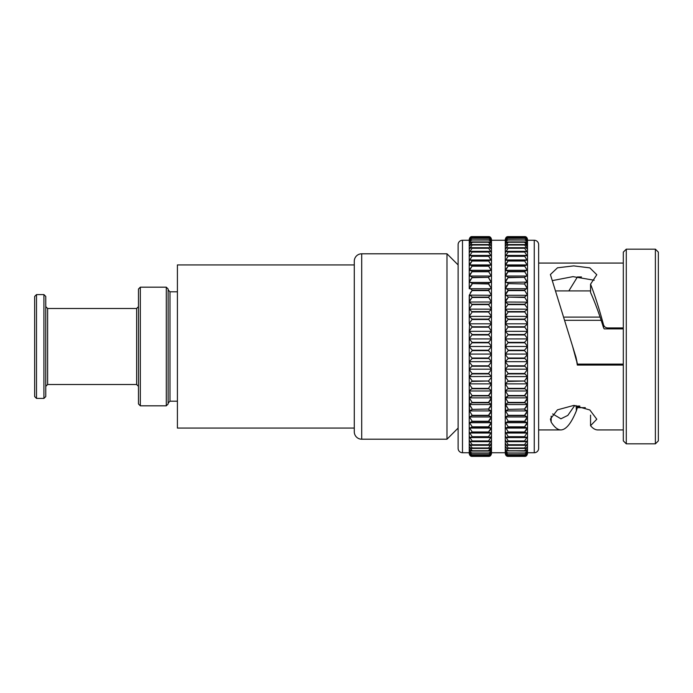 <?xml version="1.0" encoding="UTF-8"?>
<svg xmlns="http://www.w3.org/2000/svg" width="693" height="693" viewBox="0 0 693 693"><rect width="100%" height="100%" fill="white"/><g stroke="black" fill="none" stroke-linecap="round" stroke-linejoin="round"><path stroke-width="1.04" d="M169.993 401.195L169.993 291.805L168.139 289.951L168.139 403.976L166.285 405.829L166.285 287.171L168.139 289.024L168.139 403.049L169.993 401.195L177.408 401.195M140.332 405.829L140.332 287.171L138.479 289.024L138.479 403.976L140.332 405.829L166.285 405.829M43.919 294.586L43.919 398.414L36.504 398.414L36.504 294.586L43.919 294.586L45.773 296.439L45.773 396.561L45.773 386.365L47.626 384.511L136.625 384.511L138.479 386.365M34.65 321.474L34.65 396.561L36.504 398.414M491.484 361.659L491.484 354.201L488.522 358.038L491.484 361.659L469.239 361.668L472.202 358.472L469.239 354.201L472.202 350.641L488.522 350.641L491.484 354.062L469.239 354.088L469.239 338.912L472.202 342.359L469.239 346.431L469.239 331.332L472.202 334.528L469.239 338.799M527.512 397.713L527.512 390.999L524.549 395.521L527.512 397.713L527.512 354.201L524.549 358.038L527.512 361.659L505.266 361.668L508.238 358.472L505.266 354.201L508.238 350.641L524.549 350.641L527.512 354.062L505.266 354.088L505.266 331.332L508.238 334.528L505.266 338.799L508.238 342.359L505.266 346.431L508.238 350.208L524.549 350.208L527.512 346.569L527.512 354.062L527.512 338.938L524.549 342.359L508.238 342.359M491.484 451.715L491.484 361.789L488.522 365.809L491.484 369.178L469.239 369.178L469.239 361.789L472.202 365.809L469.239 369.178L472.202 373.899L469.256 376.594L491.484 376.446M527.512 369.178L527.512 361.789L524.549 365.809L527.512 369.178L505.266 369.178L505.266 361.625M469.239 369.3L469.256 376.594M524.549 373.484L527.512 376.576L527.512 369.3L524.549 373.484L508.238 373.484L505.266 369.3L508.238 365.809L505.266 361.789M527.494 376.594L505.284 376.594L508.238 373.484M527.148 377.702L527.46 383.87L524.549 381.427L527.46 383.87L505.327 383.87L508.238 381.011L505.284 376.594M469.291 383.87L472.202 381.011L469.239 376.706L469.291 383.87L491.432 383.87L488.522 381.427L491.484 383.645L488.522 388.375L472.202 388.375L469.239 383.948L469.239 390.878L472.202 388.375M527.399 390.982L527.512 383.948L524.549 388.375L527.399 390.982L505.379 390.982L508.238 388.375L505.327 383.87M488.522 388.375L491.484 390.878L491.484 383.948L491.112 385.039M491.372 390.982L469.352 390.982M527.33 397.877L505.457 397.877L508.238 395.521L505.379 390.982M491.484 397.713L491.484 390.999L488.522 395.521L491.484 397.713L488.522 402.416L490.367 400.285M491.302 397.877L469.43 397.877L472.202 395.902L470.616 397.288M488.522 395.902L472.202 395.902L469.239 390.999L469.43 397.877M527.512 452.529L527.512 453.213C527.113 455.301 526.126 456.349 524.549 456.366L524.662 456.384C526.178 456.436 527.13 455.466 527.512 453.482L527.512 452.399C527.113 454.521 526.126 455.656 524.549 455.795L524.887 455.855C526.308 455.907 527.182 455.024 527.512 453.205L527.512 451.048C527.113 453.196 526.126 454.4 524.549 454.66L525.112 454.79L527.512 452.382L527.512 397.825L524.549 402.416L527.234 404.539L505.552 404.539L505.266 397.825L508.238 402.416L505.457 397.877M488.86 455.855C490.272 455.907 491.155 455.024 491.484 453.205L491.484 451.048C491.077 453.196 490.09 454.4 488.522 454.66L489.085 454.79L491.484 452.382C491.077 454.521 490.09 455.656 488.522 455.795L472.202 455.795C470.634 455.656 469.646 454.521 469.239 452.399L469.239 397.825L472.202 402.416L488.522 402.416L491.207 404.539L491.484 397.825M491.207 404.539L469.516 404.539L472.202 402.416L469.239 397.825L469.516 404.539M527.234 404.539L527.512 397.444M489.527 410.204L488.522 409.381L491.094 410.914L491.484 410.559L491.484 404.391L488.522 409.026L490.384 406.912M491.094 410.914L469.629 410.914L472.202 409.381L471.197 410.204M469.239 403.967L472.202 409.026L469.239 404.391L469.629 410.914M525.554 410.204L524.549 409.381L527.122 410.914L527.512 410.559L527.512 404.391L524.549 409.026L526.411 406.912M527.122 410.914L505.656 410.914L508.238 409.381L507.233 410.204M505.266 403.967L508.238 409.026L505.266 404.391L505.656 410.914M491.484 416.51L491.484 410.663L488.522 415.315L490.973 416.987L491.484 416.606L488.522 421.257L472.202 421.257L469.239 416.606L469.239 422.098L469.897 422.713L472.202 421.257M490.973 416.987L469.75 416.987L472.202 415.315L469.239 410.663L472.202 415.315L488.522 415.315L490.401 413.227M469.239 410.204L469.239 416.51L469.75 416.987M527.001 416.987L505.786 416.987L508.238 415.315L505.266 410.663L508.238 415.315L524.549 415.315L527.001 416.987L527.512 416.51L527.512 410.663L524.549 415.315L526.437 413.227M505.266 410.204L505.266 416.51L505.786 416.987M527.512 416.606L524.549 421.257L526.862 422.713L527.512 422.098L527.512 416.51M488.522 421.257L490.835 422.713L491.484 422.098L491.484 416.606M490.835 422.713L469.897 422.713M526.862 422.713L505.925 422.713L508.238 421.257L505.266 416.112M505.266 416.606L505.266 422.098L505.925 422.713M491.484 427.304L491.484 422.193L488.522 426.819L490.679 428.075L491.484 427.39L488.522 431.973L472.202 431.973L469.239 427.39L469.239 432.103L470.218 433.03L472.202 431.973M490.679 428.075L470.045 428.075L472.202 426.819L469.239 422.193L469.239 427.304L470.045 428.075M526.706 428.075L506.081 428.075L508.238 426.819L524.549 426.819L526.706 428.075L527.512 427.304L527.512 422.193L524.549 426.819L527.2 423.518M508.238 426.819L505.266 422.193L505.266 427.304L506.081 428.075M488.522 431.973L490.505 433.03L491.484 432.103L491.484 427.39M490.505 433.03L470.218 433.03M524.549 431.973L526.541 433.03L527.512 432.103L527.512 427.39L524.549 431.973L508.238 431.973L505.266 426.836M526.541 433.03L506.245 433.03L508.238 431.973M505.266 427.39L505.266 432.103L506.245 433.03M527.512 432.181L524.549 436.685L526.359 437.569L527.512 436.46L527.512 432.103M491.484 436.46L491.484 432.181L488.522 436.685L490.332 437.569L491.484 435.923L491.484 436.529L488.522 440.947L472.202 440.947L469.239 436.529L469.239 440.358L470.582 441.666L472.202 440.947M490.332 437.569L470.391 437.569L472.202 436.685L469.239 432.181L469.239 436.46L470.391 437.569M526.359 437.569L506.418 437.569L508.238 436.685L505.266 431.592M505.266 432.181L505.266 436.46L506.418 437.569M527.512 436.529L524.549 440.947L526.169 441.666L527.512 440.358L527.512 436.46M488.522 440.947L490.142 441.666L491.484 440.358L491.484 436.529M490.142 441.666L470.582 441.666M526.169 441.666L506.609 441.666L508.238 440.947L505.266 435.923M505.266 436.529L505.266 440.358L506.609 441.666M491.484 443.78L491.484 440.427L488.522 444.715L489.942 445.287L491.484 443.191L491.484 443.841L488.522 447.99L472.202 447.99L469.239 443.841L469.239 446.708L470.989 448.432L472.202 447.99M489.942 445.287L470.781 445.287L472.202 444.715L469.239 440.427L469.239 443.78L470.781 445.287M524.549 444.715L525.978 445.287L527.512 443.78L527.512 440.427L524.549 444.715L508.238 444.715L505.266 439.795M525.978 445.287L506.808 445.287L508.238 444.715M505.266 440.427L505.266 443.78L506.808 445.287M488.522 447.99L489.734 448.432L491.484 446.708L491.484 443.841M489.734 448.432L470.989 448.432M524.549 447.99L525.77 448.432L527.512 446.708L527.512 443.841L524.549 447.99L508.238 447.99L505.266 443.191M525.77 448.432L507.016 448.432L508.238 447.99M505.266 443.841L505.266 446.708L507.016 448.432M491.484 449.125L491.484 446.76L488.522 450.753L489.527 451.065L491.484 448.492L491.484 449.159C491.077 451.325 490.09 452.598 488.522 452.979L472.202 452.979C470.634 452.598 469.646 451.325 469.239 449.159L469.239 451.022L471.422 453.196L472.202 452.979M489.527 451.065L471.197 451.065L472.202 450.753L469.239 446.76L469.239 449.125L471.197 451.065M524.549 450.753L525.554 451.065L527.512 449.125L527.512 446.76L524.549 450.753L508.238 450.753L505.266 446.093M525.554 451.065L508.238 450.753M505.266 446.76L505.266 449.125L507.233 451.065M488.522 452.979L489.31 453.196L491.484 451.022L491.484 449.159M489.31 453.196L471.422 453.196M524.549 452.979L525.337 453.196L527.512 451.022L527.512 449.159C527.113 451.325 526.126 452.598 524.549 452.979L508.238 452.979C506.661 452.598 505.673 451.325 505.266 449.159L505.266 448.492M525.337 453.196L508.238 452.979M505.266 449.159L505.266 451.022L507.449 453.196M489.085 454.79L472.202 454.66C470.634 454.4 469.646 453.196 469.239 451.048L469.239 452.382L471.638 454.79M525.112 454.79L508.238 454.66C506.661 454.4 505.673 453.196 505.266 451.048L505.266 450.372M505.266 452.529L505.266 451.715L507.674 454.79M469.239 452.529L469.239 453.482C469.62 455.457 470.573 456.427 472.098 456.384L488.626 456.384C490.15 456.436 491.103 455.466 491.484 453.482L491.484 453.213C491.077 455.301 490.09 456.349 488.522 456.366L472.202 456.384C470.634 456.349 469.646 455.301 469.239 453.213C469.568 455.024 470.443 455.907 471.864 455.855M524.887 455.855L508.238 455.795C506.661 455.656 505.673 454.521 505.266 452.399L505.266 451.048M505.266 452.399L505.266 453.482C505.647 455.457 506.6 456.427 508.125 456.384L508.238 456.384C506.661 456.349 505.673 455.301 505.266 453.213C505.595 455.024 506.479 455.907 507.9 455.855M491.484 453.482L491.484 452.798L491.484 453.482M527.512 452.798L527.512 453.482L527.512 452.798M524.549 395.902L508.238 395.902L506.644 397.288M581.505 276.957L577.434 276.957L568.832 290.913M552.668 413.92L560.932 418.806L567.836 415.384L574.74 405.457M623.31 327.928L607.761 327.928C605.613 327.806 604.201 326.758 603.525 324.783C599.202 308.801 594.88 295.27 590.557 284.173L596.794 274.731L589.838 267.87L573.709 265.887L557.475 267.801L550.398 274.532L576.004 357.337L577.434 364.111M594.17 280.232L572.981 276.637L552.408 280.596M604.209 328.889L607.761 328.889L604.209 328.889L603.525 327.676C599.202 313.808 594.871 302.079 590.557 292.481L590.557 284.173M655.387 443.841L658.35 440.869L658.35 252.131L655.387 249.159L626.281 249.159L626.281 443.841L655.387 443.841L655.387 249.159M626.281 443.841L623.31 440.869L623.31 252.131L626.281 249.159M623.31 263.071L538.643 263.071L538.643 244.646A4.383 4.383 0 0 0 534.26 240.263L527.512 240.263M623.31 429.929L597.712 429.929C595.33 429.92 592.939 428.508 590.557 425.693L596.794 419.23L589.838 409.97L573.709 405.44L557.475 409.84L550.398 419.04L551.169 422.098C554.426 427.286 557.683 429.894 560.932 429.929L538.643 429.929L538.643 448.354L538.643 244.646M623.31 364.579L577.321 364.579L577.338 365.072L623.31 365.072M577.338 365.072L576.004 357.337M572.643 346.5L576.394 360.447M538.643 448.354A4.383 4.383 0 0 1 534.26 452.737L527.512 452.737M524.549 342.359L527.512 346.431L527.512 331.341L524.549 334.528L527.512 338.799L527.512 295.287L505.266 295.287L505.266 239.518C505.673 237.482 506.661 236.512 508.238 236.616L506.41 237.197M527.512 295.287C527.113 294.949 526.126 295.556 524.549 297.098L527.512 302.001L527.512 288.721C527.113 288.227 526.126 288.73 524.549 290.211L527.512 295.175L527.512 239.518C527.113 237.482 526.126 236.512 524.549 236.616C526.117 236.651 527.104 237.699 527.512 239.787C527.113 237.82 526.126 236.937 524.549 237.162L507.9 237.145L524.549 237.205C526.117 237.344 527.104 238.479 527.512 240.601C527.113 238.704 526.126 237.916 524.549 238.262L507.674 238.21L524.549 238.34C526.117 238.6 527.104 239.804 527.512 241.952L527.512 241.285M527.512 246.907L525.77 244.568L524.549 244.846L527.512 249.159L527.512 241.978C527.113 240.142 526.126 239.457 524.549 239.917L507.449 239.804L524.549 240.021C526.117 240.402 527.104 241.675 527.512 243.841M505.266 451.715L505.266 354.088M505.266 331.375L505.266 295.556M505.266 240.263L491.484 240.263M491.484 369.178L491.484 295.556M491.484 295.175L491.484 288.721C491.077 288.227 490.09 288.73 488.522 290.211L491.484 295.287C491.077 294.949 490.09 295.556 488.522 297.098L491.484 302.001L491.484 239.518C491.077 237.482 490.09 236.512 488.522 236.616C490.09 236.651 491.077 237.699 491.484 239.787C491.077 237.82 490.09 236.937 488.522 237.162L471.864 237.145L488.522 237.205C490.09 237.344 491.077 238.479 491.484 240.601L491.484 239.795M505.266 452.737L491.484 452.737M469.239 397.444L469.239 369.178M469.603 322.782L469.239 331.211L472.202 326.767L469.239 323.822L469.239 295.556M491.484 295.287L469.43 295.123L469.239 302.001L472.202 297.098C470.634 295.556 469.646 294.949 469.239 295.287L472.202 290.211C470.634 288.73 469.646 288.227 469.239 288.721L469.239 239.795C469.646 237.699 470.634 236.651 472.202 236.634L470.382 237.197M469.239 246.292L469.239 249.159L472.202 245.01L470.989 244.568L469.239 246.292L469.239 241.978C469.646 240.142 470.634 239.457 472.202 239.917L489.31 239.804L472.202 240.021C470.634 240.402 469.646 241.675 469.239 243.841M469.239 240.263L462.491 240.263A4.383 4.383 0 0 0 458.116 244.646L458.116 448.354A4.383 4.383 0 0 0 462.491 452.737L462.491 240.263M469.239 452.737L462.491 452.737M458.116 264.925L446.985 253.794L361.703 253.794A7.415 7.415 0 0 0 354.288 261.218L354.288 431.782A7.415 7.415 0 0 0 361.703 439.206L361.703 253.794M458.116 428.075L446.985 439.206L446.985 253.794M446.985 439.206L361.703 439.206M354.288 264.925L177.408 264.925L177.408 428.075L354.288 428.075M469.239 361.659L469.239 354.201M527.512 361.668L527.156 354.903M491.484 383.827L491.484 369.3L488.522 373.484L472.202 373.484M488.522 373.484L491.467 376.594M505.266 376.576L505.266 369.3M491.12 377.702L488.522 381.011L472.202 381.011M505.266 383.827L505.266 376.706M527.512 376.576L524.549 381.011L508.238 381.011M505.266 390.878L505.266 383.948M505.266 397.713L505.266 390.999M505.552 404.539L508.238 402.416L524.549 402.416L526.394 400.285M469.239 453.205L469.239 452.399M472.098 456.384L469.551 454.807M508.125 456.384L505.587 454.807M488.556 431.947L491.172 428.759M525.043 431.592L527.2 428.759M472.202 426.819L488.522 426.819L491.172 423.518M488.556 421.231L490.401 419.23M524.584 421.231L526.437 419.23M472.202 395.521L488.522 395.521L490.349 393.381M508.238 395.521L524.549 395.521L526.377 393.381M527.139 385.039L527.512 383.645M491.12 370.218L491.484 369.092M527.148 370.218L527.512 369.092M527.156 362.586L527.512 361.789M505.639 322.782L505.266 288.721C505.673 288.227 506.661 288.73 508.238 290.211L506.392 292.715M491.484 309.355L488.522 311.989L491.484 316.294L491.484 302.122L488.522 304.625L491.484 309.052L490.947 307.666M505.639 307.961L508.238 304.227L505.379 302.018L527.512 302.122L524.549 304.227L508.238 304.227M524.549 304.227L526.975 307.666M488.522 297.479L472.202 297.479L470.374 299.619M505.266 302.001L508.238 297.479L506.401 299.619M524.549 297.479L508.238 297.098L524.549 297.098L526.359 295.556M488.522 290.584L472.202 290.584L470.356 292.715M472.202 290.211L488.522 290.211L489.942 289.033M491.484 289.033L491.484 282.441C491.077 281.808 490.09 282.198 488.522 283.619L491.484 288.609L488.522 283.974L472.202 283.619C470.634 282.198 469.646 281.808 469.239 282.441L469.239 288.609L472.202 283.974L470.339 286.088M505.266 289.033L508.238 283.974L506.366 286.088M527.512 289.033L524.549 283.974L527.512 288.609L527.122 282.086L505.266 282.441C505.673 281.808 506.661 282.198 508.238 283.619L524.549 283.974L508.238 283.619M472.167 277.72L470.322 279.773M491.484 282.796L488.522 277.685L491.484 282.337L491.484 276.49L490.973 276.013L469.75 276.013L469.239 276.49C469.646 275.71 470.634 275.996 472.202 277.347L469.239 282.337L469.239 276.49M508.194 277.72L506.349 279.773M527.512 282.796L524.549 277.685L527.512 282.337L527.512 276.49L527.001 276.013L505.786 276.013L505.266 276.49C505.673 275.71 506.661 275.996 508.238 277.347L505.266 282.337L505.266 276.49M472.167 271.769L470.322 273.77M508.194 271.769L506.349 273.77M472.167 266.207L469.551 269.482M508.194 266.207L505.587 269.482M471.716 261.408L469.551 264.241M507.744 261.408L505.587 264.241M488.522 236.634L472.202 236.634L488.626 236.616L491.164 238.184M505.266 242.628L505.266 241.952C505.673 239.804 506.661 238.6 508.238 238.34L508.238 238.262C506.661 237.916 505.673 238.704 505.266 240.618C505.673 238.479 506.661 237.344 508.238 237.205L508.238 237.162C506.661 236.937 505.673 237.812 505.266 239.795C505.673 237.699 506.661 236.651 508.238 236.634L524.662 236.616L527.191 238.184M472.202 236.616C470.634 236.512 469.646 237.482 469.239 239.518L469.239 240.471M469.239 240.618L469.239 241.952C469.646 239.804 470.634 238.6 472.202 238.34L472.202 238.262C470.634 237.916 469.646 238.704 469.239 240.618C469.646 238.479 470.634 237.344 472.202 237.205L472.202 237.162C470.634 236.937 469.646 237.812 469.239 239.795M472.202 238.262L489.085 238.21L472.202 238.262M491.484 241.952L491.484 240.618C491.077 238.704 490.09 237.916 488.522 238.262L488.522 238.34C490.09 238.6 491.077 239.804 491.484 241.952L491.484 242.628M505.266 241.952L505.266 240.618M491.484 243.841L491.484 241.978C491.077 240.142 490.09 239.457 488.522 239.917L488.522 240.021C490.09 240.402 491.077 241.675 491.484 243.841L491.484 244.508M508.238 239.917C506.661 239.457 505.673 240.142 505.266 241.978L505.266 243.841C505.673 241.675 506.661 240.402 508.238 240.021L508.238 239.917M469.239 246.24L472.202 242.247L471.197 241.935L469.239 243.875M488.522 242.117L491.484 246.24L491.484 243.875L489.527 241.926L472.202 242.117M508.238 242.117L507.224 241.935L505.266 243.875L505.266 246.24L508.238 242.117L525.554 241.926L507.224 241.935M527.512 244.508L525.554 241.926M524.549 242.117L527.512 246.24M488.522 244.846L491.484 249.159L491.484 246.292L489.743 244.568L472.202 244.846M508.238 244.846L507.016 244.568L505.266 246.292L505.266 249.159L508.238 244.846L524.549 244.846M472.202 248.085L470.781 247.713L469.239 249.22L469.239 252.573L472.202 248.085L489.942 247.713L470.781 247.713M488.522 248.085L491.484 252.573L491.484 249.22L489.942 247.713M508.238 248.085L506.808 247.713L505.266 249.22L505.266 252.573L508.238 248.085L525.978 247.713L506.808 247.713M524.549 248.085L527.512 252.573L527.512 249.22L525.978 247.713M472.202 251.836L470.582 251.334L469.239 252.642L469.239 256.471L472.202 251.836L488.522 251.836L490.142 251.334L470.582 251.334M488.522 251.836L491.484 256.471L491.484 252.642L490.142 251.334M508.238 251.836L506.609 251.334L505.266 252.642L505.266 256.471L508.238 251.836L524.549 251.836L526.169 251.334L506.609 251.334M524.549 251.836L527.512 256.471L527.512 252.642L526.169 251.334M472.202 256.064L470.391 255.431L469.239 256.54L469.239 260.819L472.202 256.064L488.522 256.064L490.332 255.431L470.391 255.431M488.522 256.064L491.484 260.819L491.484 256.54L490.332 255.431M508.238 256.064L506.418 255.431L505.266 256.54L505.266 260.819L508.238 256.064L524.549 256.064L526.359 255.431L506.418 255.431M524.549 256.064L527.512 260.819L527.512 256.54L526.359 255.431M472.202 260.759L470.218 259.97L469.239 260.897L469.239 265.61L472.202 260.759L488.522 260.759L490.505 259.97L470.218 259.97M488.522 260.759L491.484 265.61L491.484 260.897L490.505 259.97M508.238 260.759L506.245 259.97L505.266 260.897L505.266 265.61L508.238 260.759L524.549 260.759L526.541 259.97L506.245 259.97M524.549 260.759L527.512 265.61L527.512 260.897L526.541 259.97M472.202 265.887L470.045 264.925L469.239 265.696L469.239 270.807L472.202 265.887L488.522 265.887L490.679 264.925L470.045 264.925M488.522 265.887L491.484 270.807L491.484 265.696L490.679 264.925M508.238 265.887L506.081 264.925L505.266 265.696L505.266 270.807L508.238 265.887L524.549 265.887L526.706 264.925L506.081 264.925M524.549 265.887L527.512 270.807L527.512 265.696L526.706 264.925M472.202 271.422L469.897 270.287L469.239 270.902L469.239 276.394L472.202 271.422L488.522 271.422L490.835 270.287L469.897 270.287M488.522 271.422L491.484 276.394L491.484 270.902L490.835 270.287M508.238 271.422L505.925 270.287L505.266 270.902L505.266 276.394L508.238 271.422L524.549 271.422L526.862 270.287L505.925 270.287M524.549 271.422L527.512 276.394L527.512 270.902L526.862 270.287M491.484 276.394L491.484 276.49C491.077 275.71 490.09 275.996 488.522 277.347L472.202 277.347M527.512 276.49C527.113 275.71 526.126 275.996 524.549 277.347L508.238 277.347M491.484 282.441L469.239 282.441M505.266 288.609L505.266 282.441M527.512 282.441C527.113 281.808 526.126 282.198 524.549 283.619M491.484 288.721L469.239 288.721M527.512 288.721L505.266 288.721M505.266 295.175L508.238 290.584L524.549 290.584M508.238 297.098C506.661 295.556 505.673 294.949 505.266 295.287M469.239 302.001L469.239 309.052L472.202 304.625L469.352 302.018L491.484 302.001M527.512 309.355L524.549 311.573L527.512 316.294L527.512 302.001M469.239 309.052L469.239 316.294L472.202 311.989L469.291 309.13L491.484 309.173M505.266 316.294L508.238 311.989L505.327 309.13L527.512 309.173M472.202 319.101L469.256 316.406L491.467 316.406L488.522 319.101L472.202 319.101L469.239 323.7L469.239 316.294M488.522 319.101L491.484 323.7L491.484 316.294M508.238 319.101L505.284 316.406L527.512 316.424L524.549 319.101L508.238 319.101L505.266 323.7L508.238 326.767L505.266 331.211L505.266 323.822L527.512 323.822L524.549 326.767L508.238 326.767M524.549 319.101L527.512 323.7L527.512 316.294M488.522 326.767L491.484 331.211L491.484 323.822L488.522 326.767L472.202 326.767M524.549 326.767L527.512 331.211L527.512 323.822M491.484 331.211L488.522 334.528L472.202 334.528M488.522 334.528L491.484 338.799L488.522 342.359L472.202 342.359M488.522 342.359L491.484 346.431L491.484 338.912L469.239 338.92L491.484 338.912M556.34 290.913L590.557 290.913M564.587 317.099L600.051 317.099M565.505 320.313L601.134 320.313M469.239 354.062L469.239 346.431M469.239 282.337L469.239 282.796M469.239 276.394L469.239 276.888M469.239 270.807L469.239 271.335M469.239 265.61L469.239 266.164M469.239 260.819L469.239 261.408M469.239 256.471L469.239 257.077M469.239 252.573L469.239 253.205M469.239 249.159L469.239 249.809M469.239 241.952L469.239 242.628M469.239 450.372L469.239 451.048M469.239 448.492L469.239 449.159M469.239 446.093L469.239 446.76M469.239 443.191L469.239 443.841M469.239 439.795L469.239 440.427M469.239 435.923L469.239 436.529M469.239 431.592L469.239 432.181M469.239 426.836L469.239 427.39M469.239 421.665L469.239 422.193M469.239 416.112L469.239 416.606M491.484 354.201L491.484 346.569L488.522 350.208L472.202 350.208L469.239 346.569M491.484 410.204L491.484 410.663M491.484 421.665L491.484 422.193M491.484 431.592L491.484 432.181M491.484 439.795L491.484 440.427M491.484 446.093L491.484 446.76M491.484 450.372L491.484 451.048M491.484 239.518L491.484 240.202L491.484 239.518M491.484 246.24L491.484 246.907M491.484 249.159L491.484 249.809M491.484 270.807L491.484 271.335M491.484 331.332L469.239 331.332M505.266 282.796L505.266 282.337M505.266 276.888L505.266 276.394M505.266 271.335L505.266 270.807M505.266 266.164L505.266 265.61M505.266 261.408L505.266 260.819M505.266 257.077L505.266 256.471M505.266 253.205L505.266 252.573M505.266 249.809L505.266 249.159M505.266 246.907L505.266 246.24M505.266 244.508L505.266 243.841M505.266 422.193L505.266 421.665M527.512 410.204L527.512 410.663M527.512 421.665L527.512 422.193M527.512 426.836L527.512 427.39M527.512 439.795L527.512 440.427M527.512 443.191L527.512 443.841M527.512 448.492L527.512 449.159M527.512 451.715L527.512 452.399M527.512 240.202L527.512 239.518L527.512 240.202M527.512 240.471L527.512 239.787L527.512 240.471M527.512 257.077L527.512 256.471M527.512 266.164L527.512 265.61M527.512 271.335L527.512 270.807M527.512 276.888L527.512 276.394M527.512 331.341L505.266 331.332M527.512 338.92L505.266 338.92L527.512 338.912M579.824 406.046L577.321 406.046L577.338 407.657L585.316 407.657M577.338 407.657L576.394 410.767L576.152 405.544M560.932 429.929C566.086 429.729 571.24 423.336 576.394 410.767M607.761 327.928L607.761 328.889L623.31 328.889M590.557 415.133L590.557 425.693M551.169 416.164L551.169 422.098M577.321 364.579L577.347 364.111L623.31 364.111M527.512 346.5L505.266 346.5M491.484 346.5L469.239 346.5M36.504 294.586L34.65 296.439L34.65 346.5M47.626 384.511L47.626 308.489L136.625 308.489L136.625 384.511M534.26 452.737L534.26 240.263M488.522 350.641L488.522 350.208M472.202 350.641L472.202 350.208M524.549 350.641L524.549 350.208M508.238 350.641L508.238 350.208M488.522 358.038L472.202 358.038M488.522 358.472L472.202 358.472M524.549 358.038L508.238 358.038M524.549 358.472L508.238 358.472M488.522 365.809L472.202 365.809M488.522 366.233L472.202 366.233M524.549 365.809L508.238 365.809M524.549 366.233L508.238 366.233M488.522 373.899L472.202 373.899M524.549 373.899L508.238 373.899M472.202 381.427L488.522 381.011M508.238 381.427L524.549 381.011M488.522 388.773L472.202 388.773M524.549 388.375L508.238 388.375M524.549 388.773L508.238 388.773M488.522 402.789L472.202 402.789M524.549 402.789L508.238 402.789M472.202 409.381L488.522 409.026L472.202 409.381M508.238 409.381L524.549 409.026L508.238 409.381M488.522 415.653L472.202 415.653M524.549 415.653L508.238 415.653M488.522 421.578L472.202 421.578M524.549 421.257L508.238 421.257M524.549 421.578L508.238 421.578M488.522 427.113L472.202 427.113M524.549 427.113L508.238 427.113M488.522 432.241L472.202 432.241M524.549 432.241L508.238 432.241M488.522 436.685L472.202 436.685M488.522 436.936L472.202 436.936M524.549 436.685L508.238 436.685M524.549 436.936L508.238 436.936M488.522 441.164L472.202 441.164M524.549 440.947L508.238 440.947M524.549 441.164L508.238 441.164M488.522 444.715L472.202 444.715M488.522 444.915L472.202 444.915M524.549 444.915L508.238 444.915M488.522 448.154L472.202 448.154M524.549 448.154L508.238 448.154M488.522 450.753L472.202 450.753M488.522 450.883L472.202 450.883M524.549 450.883L508.238 450.883M488.522 453.083L472.202 453.083M524.549 453.083L508.238 453.083M488.522 454.66L472.202 454.66M488.522 454.738L472.202 454.738M524.549 454.66L508.238 454.66M524.549 454.738L508.238 454.738M488.522 455.795L472.202 455.795M488.522 455.838L472.202 455.838M524.549 455.795L508.238 455.795M524.549 455.838L508.238 455.838M472.202 456.384L488.522 456.366L472.202 456.384M508.238 456.384L524.549 456.366L508.238 456.384M508.238 236.634L524.549 236.634M488.522 237.205L472.202 237.205M524.549 237.205L508.238 237.205M488.522 238.34L472.202 238.34M524.549 238.34L508.238 238.34M488.522 240.021L472.202 240.021M524.549 240.021L508.238 240.021M488.522 242.247L472.202 242.247M524.549 242.247L508.238 242.247M488.522 245.01L472.202 245.01M524.549 245.01L508.238 245.01M488.522 248.285L472.202 248.285M524.549 248.285L508.238 248.285M488.522 252.053L472.202 252.053M524.549 252.053L508.238 252.053M488.522 256.315L472.202 256.315M524.549 256.315L508.238 256.315M488.522 261.027L472.202 261.027M524.549 261.027L508.238 261.027M488.522 266.181L472.202 266.181M524.549 266.181L508.238 266.181M488.522 271.743L472.202 271.743M524.549 271.743L508.238 271.743M472.202 277.685L488.522 277.347M508.238 277.685L524.549 277.347M488.522 283.619L472.202 283.619M524.549 290.211L508.238 290.211M488.522 297.098L472.202 297.098M488.522 304.227L472.202 304.227M488.522 304.625L472.202 304.625M524.549 304.625L508.238 304.625M488.522 311.573L472.202 311.573M488.522 311.989L472.202 311.989M524.549 311.573L508.238 311.573M524.549 311.989L508.238 311.989M488.522 319.516L472.202 319.516M524.549 319.516L508.238 319.516M488.522 327.191L472.202 327.191M524.549 327.191L508.238 327.191M488.522 334.962L472.202 334.962M524.549 334.528L508.238 334.528M524.549 334.962L508.238 334.962M488.522 342.792L472.202 342.792M524.549 342.792L508.238 342.792M603.525 327.676L603.525 324.783M136.625 308.489L138.479 306.635M47.626 308.489L45.773 306.635M43.919 398.414L45.773 396.561M491.484 323.822L469.239 323.822M525.77 244.568L507.016 244.568M489.743 244.568L470.989 244.568M489.527 241.935L471.197 241.935M524.662 236.616L508.125 236.616L524.662 236.616M488.626 236.616L472.098 236.616L488.626 236.616M169.993 291.805L177.408 291.805M140.332 287.171L166.285 287.171"/></g></svg>
